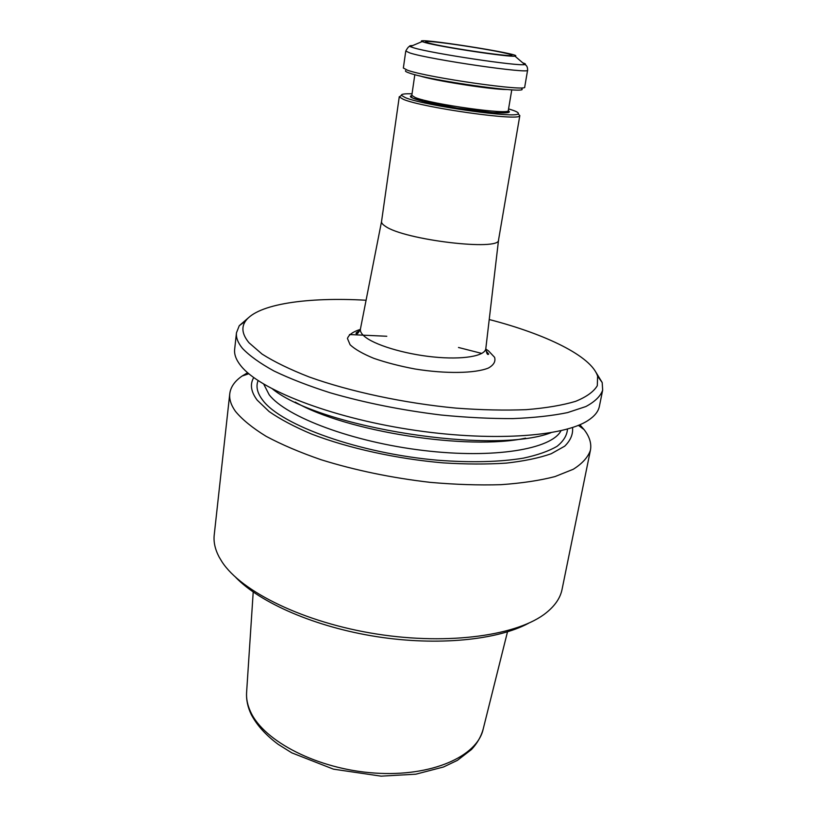 <?xml version="1.0" encoding="UTF-8"?>
<svg xmlns="http://www.w3.org/2000/svg" width="817" height="817" viewBox="0 0 817 817"><rect width="100%" height="100%" fill="white"/><g stroke="black" fill="none" stroke-linecap="round" stroke-linejoin="round"><path stroke-width="1.23" d="M425.065 42.545L422.113 41.585C410.971 36.561 527.088 54.749 514.935 56.128C510.104 57.466 439.903 46.886 425.065 42.545M428.833 43.056C425.953 42.27 424.993 41.779 425.943 41.575C430.549 40.002 507.388 52.033 511.299 54.943C519.694 58.446 445.02 47.723 428.833 43.056M489.23 319.529C545.725 334.133 591.477 356.243 597.615 376.208L597.298 385.706C593.796 391.649 586.565 396.858 575.617 401.341C562.525 405.263 546.103 408.04 526.332 409.654C504.906 410.512 481.489 410.001 456.08 408.122C404.344 403.23 349.982 391.609 309.194 376.974C290.025 369.488 274.318 361.849 262.073 354.078L249.022 342.783C242.261 334.602 241.107 327.372 245.549 321.071C257.488 303.934 307.815 296.877 366.077 300.248M595.828 372.103L602.19 382.53L602.67 390.148L599.361 406.417C598.34 411.523 594.602 416.18 588.158 420.387C563.444 436.952 489.26 442.017 408.939 429.395C328.597 416.864 259.51 389.352 241.046 366.026L240.566 365.444C236.052 359.684 234.081 354.302 234.653 349.298L236.47 332.795L239.258 325.697L248.501 317.711M356.1 333.183L357.897 333.224M486.932 353.434L488.658 353.935M550.954 432.724C493.417 454.926 320.693 427.873 272.704 389.147M602.67 390.148C600.505 396.225 594.899 401.698 585.85 406.549L567.539 412.605C552.19 415.761 533.971 417.763 512.892 418.6C490.466 418.692 466.548 417.507 441.16 415.026C401.872 410.236 364.893 402.832 330.191 392.793C308.642 385.91 289.902 378.639 274.001 371C260.01 363.31 249.502 355.763 242.475 348.379C237.921 342.803 235.919 337.615 236.47 332.795M572.554 427.505C573.187 434.205 570.572 440.424 564.69 446.184L551.23 453.731C539.179 457.98 524.187 461.105 506.264 463.116C486.912 464.383 465.853 464.301 443.08 462.871C396.735 458.899 348.236 448.176 311.624 434.062C294.406 426.791 280.241 419.284 269.13 411.554L257.212 400.167C250.942 391.803 249.777 384.276 253.73 377.577M528.579 623.259C497.247 640.109 437.503 646.165 376.484 636.617C315.474 627.048 260.429 603.017 235.756 577.405M579.856 424.738L584.063 429.568C589.547 436.646 591.671 443.519 590.436 450.177L562.055 589.404C560.37 597.809 555.172 605.54 546.45 612.607C518.795 635.248 449.544 645.471 376.882 634.053C304.21 622.707 241.413 591.814 221.989 561.8L219.119 557.02C215.075 549.32 213.441 541.967 214.228 534.941L229.771 393.702C230.629 386.982 234.755 381.09 242.138 376.024L247.622 372.715M590.436 450.177C588.097 457.152 582.378 463.515 573.289 469.254L554.998 476.577C539.731 480.529 521.675 483.235 500.821 484.685C478.68 485.339 455.1 484.552 430.11 482.347C391.466 477.853 355.14 470.316 321.132 459.746C300.013 452.444 281.681 444.632 266.128 436.319C252.463 427.904 242.23 419.57 235.429 411.329C231.027 405.079 229.138 399.207 229.771 393.702M485.798 350.432L488.658 354.129C487.524 355.272 486.575 353.475 485.798 348.747L498.564 239.871C500.79 251.432 403.833 239.953 385.256 226.197C382.591 224.461 381.345 222.918 381.539 221.55L360.409 329.108C360.062 331.232 361.267 333.53 364.025 336.012C373.532 344.651 403.761 353.965 433.112 356.937C462.514 359.97 484.961 356.151 485.798 348.747L485.829 348.512M407.591 70.262L403.353 68.025L405.763 51.062L410.052 53.023C430.518 59.661 531.336 74.276 527.608 70.15L524.718 87.031C528.293 91.923 427.863 77.635 407.591 70.262M508.562 108.916C515.701 111 518.918 112.572 518.223 113.645C518.244 118.935 424.248 105.72 405.406 97.683L401.402 95.354C401.065 94.118 404.619 93.598 412.044 93.802M518.57 114.155L519.714 115.8C519.847 121.355 422.767 107.732 403.414 99.368L399.319 96.947L400.912 95.732M521.777 88.828C529.6 94.445 429.916 80.577 409.521 73.091C406.223 71.978 404.926 71.161 405.61 70.64M360.338 329.394C353.087 331.682 348.788 334.715 347.45 338.483L350.105 344.774C355.017 349.339 362.911 353.863 373.808 358.336C386.124 362.595 399.881 366.149 415.067 369.008C445.857 373.972 475.085 373.44 488.392 368.048C493.734 365.036 495.807 361.461 494.591 357.325L488.515 350.891L485.778 349.033M561.003 430.712C551.7 449.146 494.152 459.021 423.318 450.463C352.515 442.038 286.216 416.936 269.161 394.744L263.748 384.164M567.478 429.058C567.069 435.298 563.597 441.047 557.071 446.307C548.748 451.168 537.474 455.12 523.258 458.174C499.493 462.054 471.021 462.739 437.83 460.237C359.613 453.496 281.14 425.248 262.757 400.248C257.273 393.11 255.721 386.564 258.09 380.61M525.597 438.147C468.223 450.739 345.959 431.59 295.182 402.066M349.462 334.551L386.788 336.257M458.49 347.48L481.805 353.434M250.625 711.893C247.449 705.081 246.121 698.443 246.632 691.989C246.111 699.618 247.674 707.165 251.319 714.65C256.967 725.333 265.933 735.239 278.229 744.369L291.802 752.855L333.448 769.154L381.1 776.15L415.812 774.189L443.519 766.989L457.418 760.351L471.491 749.506C477.24 743.358 481.142 736.526 483.194 729.04C477.394 756.379 431.713 776.977 374.85 773.066C318.038 769.348 263.942 741.468 250.625 711.893M360.45 328.883L360.409 329.108C358.224 333.377 356.763 334.796 356.038 333.367C355.885 332.805 357.162 331.916 359.888 330.711M412.626 45.589C409.726 45.589 408.919 45.926 410.205 46.61L413.739 47.835C431.642 53.422 519.316 66.575 524.739 64.543C526.179 64.288 525.515 63.716 522.747 62.838M411.87 95.66C404.129 97.009 427.587 103.534 458.909 108.426C490.22 113.369 514.924 114.411 508.276 110.795M507.061 89.523C491.793 89.717 433.878 80.648 419.407 75.797M415.281 97.55C431.652 104.351 510.788 115.279 508.297 110.489L508.46 112.041L506.366 112.828L492.978 112.572L456.836 108.089L422.532 101.237L412.687 98.071L411.186 96.814L411.819 95.375L415.281 97.55M245.549 321.071L239.258 325.697M597.615 376.208L602.19 382.53M248.838 373.747L242.138 376.024M578.385 425.361L584.063 429.568M483.194 729.04L507.49 631.847M246.632 691.989L253.209 592.029M422.113 41.585L410.205 46.61C409.317 45.783 407.836 47.274 405.763 51.062M514.935 56.128L524.739 64.543C526.679 65.207 527.639 67.076 527.608 70.15M401.402 95.354L399.319 96.947M518.223 113.645L519.714 115.8M414.822 74.643L411.819 95.375M511.779 89.829L508.297 110.489M399.278 96.672L381.539 221.55M519.837 115.544L498.564 239.871M496.787 112.838L497.032 111.408M422.062 101.134L422.266 99.694M426.484 42.331L425.943 41.575M510.554 55.495L511.299 54.943"/></g></svg>
